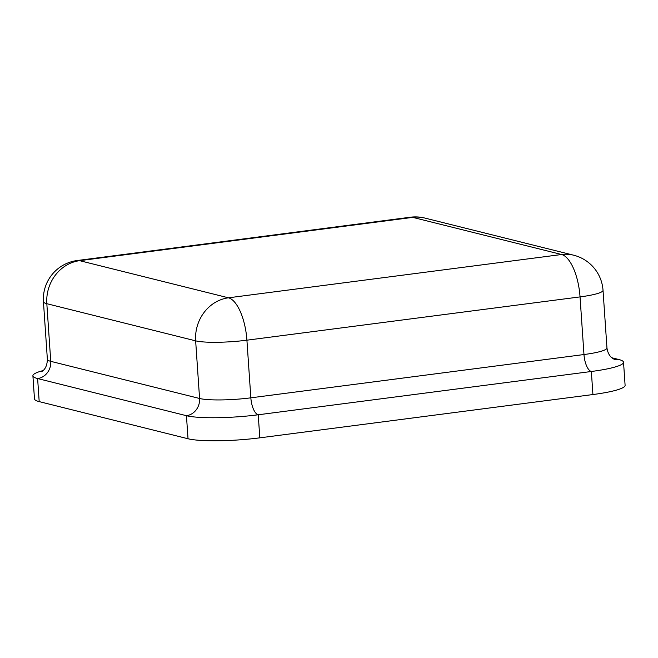 <?xml version="1.0" encoding="UTF-8"?>
<svg xmlns="http://www.w3.org/2000/svg" width="658" height="658" viewBox="0 0 658 658"><rect width="100%" height="100%" fill="white"/><g stroke="black" fill="none" stroke-linecap="round" stroke-linejoin="round"><path stroke-width="0.99" d="M412.772 217.379A38.904 35.318 -76 0 1 424.805 218.053A38.904 38.904 0 0 0 410.378 217.222A38.904 15.373 82.6 0 1 412.772 217.379L561.595 254.514A38.904 15.373 82.6 0 1 580.043 296.898A38.904 5.478 -3.9 0 0 603.024 290.301A38.904 38.904 0 0 0 573.636 255.197A38.904 35.318 104 0 0 561.595 254.514L228.466 297.811A38.904 35.318 104 0 0 195.648 340.844A38.904 5.478 -3.9 0 0 246.915 340.186A38.904 15.373 -97.4 0 0 228.466 297.811L79.643 260.667A38.904 15.373 -97.4 0 0 77.249 260.519A38.904 38.904 0 0 0 43.444 301.742A38.904 5.478 -3.9 0 0 46.825 303.7A38.904 35.318 -76 0 1 79.643 260.667L412.772 217.379M611.891 357.779L618.808 359.507A54.466 7.666 176.1 0 1 623.529 362.254A54.466 7.666 176.1 0 1 591.353 371.49L258.232 414.779A54.466 7.666 176.1 0 1 186.444 415.7L37.621 378.556A54.466 7.666 176.1 0 1 32.9 375.808A54.466 7.666 176.1 0 1 43.025 370.594M623.529 362.254L625.1 385.308A54.466 7.666 176.1 0 1 592.924 394.545L259.803 437.841A54.466 7.666 176.1 0 1 188.023 438.754L39.192 401.61A54.466 7.666 176.1 0 1 34.471 398.871L32.9 375.808M41.487 371.721C41.084 371.63 47.014 370.133 47.376 359.383A38.904 5.478 -3.9 0 0 50.748 361.341L199.58 398.485A38.904 5.478 -3.9 0 0 250.846 397.827L246.915 340.186L580.043 296.898L583.975 354.539A38.904 5.478 -3.9 0 0 606.956 347.942L603.024 290.301M39.192 401.61L37.621 378.556A15.562 14.122 104 0 0 50.748 361.341L46.825 303.7L195.648 340.844L199.58 398.485A15.562 14.122 104 0 1 186.444 415.7L188.023 438.754M259.803 437.841L258.232 414.779A15.562 6.152 82.6 0 1 250.846 397.827L583.975 354.539A15.562 6.152 82.6 0 0 591.353 371.49L592.924 394.545M618.808 359.507A15.562 14.122 -76 0 1 614.333 359.317M573.636 255.197L424.805 218.053M410.378 217.222L77.249 260.519M47.376 359.383L43.444 301.742M606.956 347.942C608.486 357.993 614.654 359.252 614.465 359.367"/></g></svg>
